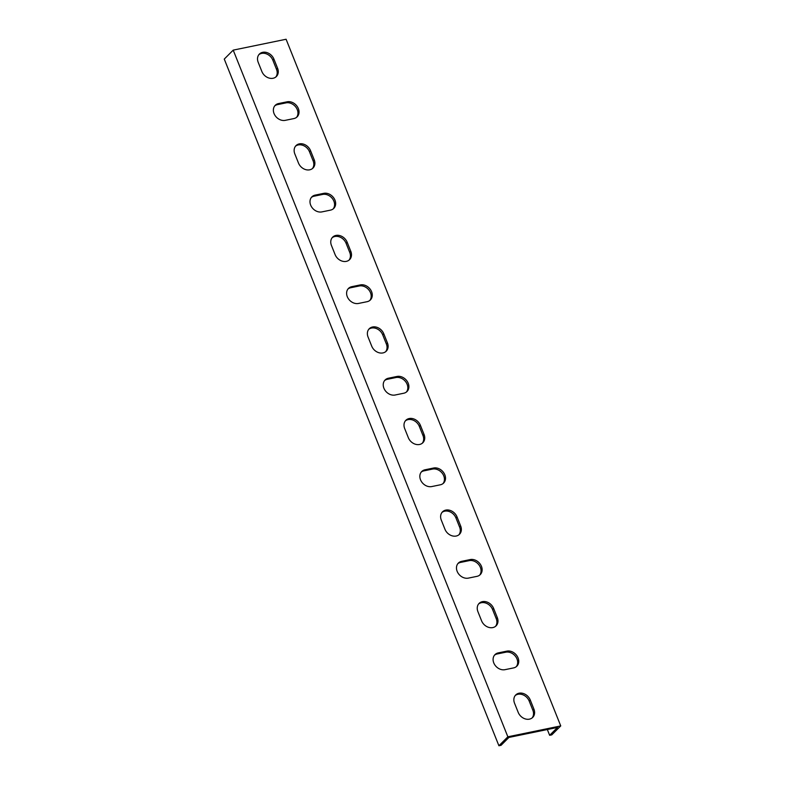 <?xml version="1.0" encoding="UTF-8"?>
<svg xmlns="http://www.w3.org/2000/svg" width="785" height="785" viewBox="0 0 785 785"><rect width="100%" height="100%" fill="white"/><g stroke="black" fill="none" stroke-linecap="round" stroke-linejoin="round"><path stroke-width="1.18" d="M547.331 729.53L549.647 735.309L551.786 734.868L560.735 725.919L286.093 39.25L233.214 50.132L507.856 736.801L498.907 745.75L224.265 59.081L233.214 50.132M560.735 725.919L507.856 736.801M258.196 62.329A9.41 7.585 -135 0 1 259.403 54.057A9.41 7.585 -135 0 1 273.916 59.101L277.586 68.256A9.41 7.585 -135 0 1 276.379 76.518A9.41 7.585 -135 0 1 261.856 71.484L258.196 62.329M294.817 153.889A9.41 7.585 -135 0 1 296.024 145.618A9.41 7.585 -135 0 1 310.536 150.651L314.206 159.806A9.41 7.585 -135 0 1 312.989 168.078A9.41 7.585 -135 0 1 298.477 163.044L294.817 153.889M331.437 245.44A9.41 7.585 -135 0 1 332.644 237.168A9.41 7.585 -135 0 1 347.156 242.212L350.816 251.367A9.41 7.585 -135 0 1 349.61 259.629A9.41 7.585 -135 0 1 335.097 254.595L331.437 245.44M368.057 337A9.41 7.585 -135 0 1 369.264 328.729A9.41 7.585 -135 0 1 383.777 333.762L387.437 342.917A9.41 7.585 -135 0 1 386.23 351.189A9.41 7.585 -135 0 1 371.717 346.156L368.057 337M404.677 428.551A9.41 7.585 -135 0 1 405.884 420.279A9.41 7.585 -135 0 1 420.397 425.323L424.057 434.478A9.41 7.585 -135 0 1 422.85 442.74A9.41 7.585 -135 0 1 408.337 437.706L404.677 428.551M441.298 520.112A9.41 7.585 -135 0 1 442.504 511.84A9.41 7.585 -135 0 1 457.017 516.873L460.677 526.029A9.41 7.585 -135 0 1 459.47 534.3A9.41 7.585 -135 0 1 444.958 529.267L441.298 520.112M477.918 611.662A9.41 7.585 -135 0 1 479.125 603.39A9.41 7.585 -135 0 1 493.637 608.434L497.298 617.589A9.41 7.585 -135 0 1 496.091 625.851A9.41 7.585 -135 0 1 481.578 620.817L477.918 611.662M514.538 703.223A9.41 7.585 -135 0 1 515.745 694.951A9.41 7.585 -135 0 1 530.258 699.985L533.918 709.14A9.41 7.585 -135 0 1 532.711 717.411A9.41 7.585 -135 0 1 518.198 712.378L514.538 703.223M506.845 651.128A9.41 7.585 -135 0 1 517.021 655.917A9.41 7.585 -135 0 1 516.854 666.171A9.41 7.585 -135 0 1 513.567 667.917L504.99 669.674A9.41 7.585 -135 0 1 494.815 664.885A9.41 7.585 -135 0 1 494.982 654.631A9.41 7.585 -135 0 1 498.269 652.894L506.845 651.128L505.776 652.198L497.199 653.964A9.41 7.585 45 0 0 494.471 655.2M470.225 559.568A9.41 7.585 -135 0 1 480.4 564.366A9.41 7.585 -135 0 1 480.243 574.62A9.41 7.585 -135 0 1 476.946 576.357L468.37 578.123A9.41 7.585 -135 0 1 458.195 573.325A9.41 7.585 -135 0 1 458.361 563.081A9.41 7.585 -135 0 1 461.659 561.334L470.225 559.568L469.155 560.647L460.579 562.413A9.41 7.585 45 0 0 457.851 563.65M433.614 468.017A9.41 7.585 -135 0 1 443.78 472.805A9.41 7.585 -135 0 1 443.623 483.06A9.41 7.585 -135 0 1 440.326 484.806L431.75 486.563A9.41 7.585 -135 0 1 421.574 481.774A9.41 7.585 -135 0 1 421.741 471.52A9.41 7.585 -135 0 1 425.038 469.783L433.614 468.017L432.535 469.087L423.959 470.853A9.41 7.585 45 0 0 421.231 472.089M396.994 376.457A9.41 7.585 -135 0 1 407.16 381.255A9.41 7.585 -135 0 1 407.003 391.509A9.41 7.585 -135 0 1 403.706 393.246L395.13 395.012A9.41 7.585 -135 0 1 384.954 390.214A9.41 7.585 -135 0 1 385.121 379.969A9.41 7.585 -135 0 1 388.418 378.223L396.994 376.457L395.915 377.536L387.339 379.302A9.41 7.585 45 0 0 384.621 380.539M360.374 284.906A9.41 7.585 -135 0 1 370.54 289.694A9.41 7.585 -135 0 1 370.383 299.948A9.41 7.585 -135 0 1 367.086 301.695L358.51 303.452A9.41 7.585 -135 0 1 348.334 298.663A9.41 7.585 -135 0 1 348.501 288.409A9.41 7.585 -135 0 1 351.798 286.672L360.374 284.906L359.295 285.976L350.718 287.742A9.41 7.585 45 0 0 348 288.978M323.754 193.345A9.41 7.585 -135 0 1 333.919 198.144A9.41 7.585 -135 0 1 333.762 208.398A9.41 7.585 -135 0 1 330.465 210.135L321.889 211.901A9.41 7.585 -135 0 1 311.714 207.103A9.41 7.585 -135 0 1 311.88 196.858A9.41 7.585 -135 0 1 315.177 195.112L323.754 193.345L322.674 194.425L314.108 196.191A9.41 7.585 45 0 0 311.38 197.427M287.133 101.795A9.41 7.585 -135 0 1 297.299 106.583A9.41 7.585 -135 0 1 297.142 116.837A9.41 7.585 -135 0 1 293.845 118.584L285.269 120.34A9.41 7.585 -135 0 1 275.093 115.552A9.41 7.585 -135 0 1 275.26 105.298A9.41 7.585 -135 0 1 278.557 103.561L287.133 101.795L286.064 102.864L277.488 104.631A9.41 7.585 45 0 0 274.76 105.867M498.907 745.75L501.056 745.308L508.925 737.429L557.527 727.43L549.647 735.309M275.81 77.028A9.41 7.585 45 0 0 276.506 69.325L272.846 60.17A9.41 7.585 45 0 0 258.903 54.636M312.42 168.579A9.41 7.585 45 0 0 313.127 160.876L309.467 151.721A9.41 7.585 45 0 0 295.523 146.187M349.04 260.139A9.41 7.585 45 0 0 349.747 252.436L346.087 243.281A9.41 7.585 45 0 0 332.143 237.737M385.661 351.69A9.41 7.585 45 0 0 386.367 343.987L382.707 334.832A9.41 7.585 45 0 0 368.764 329.298M422.281 443.25A9.41 7.585 45 0 0 422.987 435.547L419.327 426.392A9.41 7.585 45 0 0 405.384 420.848M458.901 534.801A9.41 7.585 45 0 0 459.608 527.098L455.948 517.943A9.41 7.585 45 0 0 442.004 512.409M495.521 626.361A9.41 7.585 45 0 0 496.228 618.659L492.568 609.503A9.41 7.585 45 0 0 478.624 603.959M532.142 717.912A9.41 7.585 45 0 0 532.848 710.209L529.188 701.054A9.41 7.585 45 0 0 515.245 695.52M516.285 666.671A9.41 7.585 45 0 0 515.686 656.613A9.41 7.585 45 0 0 505.776 652.198M479.674 575.12A9.41 7.585 45 0 0 479.066 565.053A9.41 7.585 45 0 0 469.155 560.647M443.054 483.56A9.41 7.585 45 0 0 442.446 473.502A9.41 7.585 45 0 0 432.535 469.087M406.434 392.009A9.41 7.585 45 0 0 405.825 381.942A9.41 7.585 45 0 0 395.915 377.536M369.813 300.449A9.41 7.585 45 0 0 369.205 290.391A9.41 7.585 45 0 0 359.295 285.976M333.193 208.898A9.41 7.585 45 0 0 332.585 198.831A9.41 7.585 45 0 0 322.674 194.425M296.573 117.338A9.41 7.585 45 0 0 295.965 107.28A9.41 7.585 45 0 0 286.064 102.864M273.916 59.101L272.846 60.17M277.586 68.256L276.506 69.325M310.536 150.651L309.467 151.721M314.206 159.806L313.127 160.876M347.156 242.212L346.087 243.281M350.816 251.367L349.747 252.436M383.777 333.762L382.707 334.832M387.437 342.917L386.367 343.987M420.397 425.323L419.327 426.392M424.057 434.478L422.987 435.547M457.017 516.873L455.948 517.943M460.677 526.029L459.608 527.098M493.637 608.434L492.568 609.503M497.298 617.589L496.228 618.659M530.258 699.985L529.188 701.054M533.918 709.14L532.848 710.209M498.269 652.894L497.199 653.964M461.659 561.334L460.579 562.413M425.038 469.783L423.959 470.853M388.418 378.223L387.339 379.302M351.798 286.672L350.718 287.742M315.177 195.112L314.108 196.191M278.557 103.561L277.488 104.631"/></g></svg>
